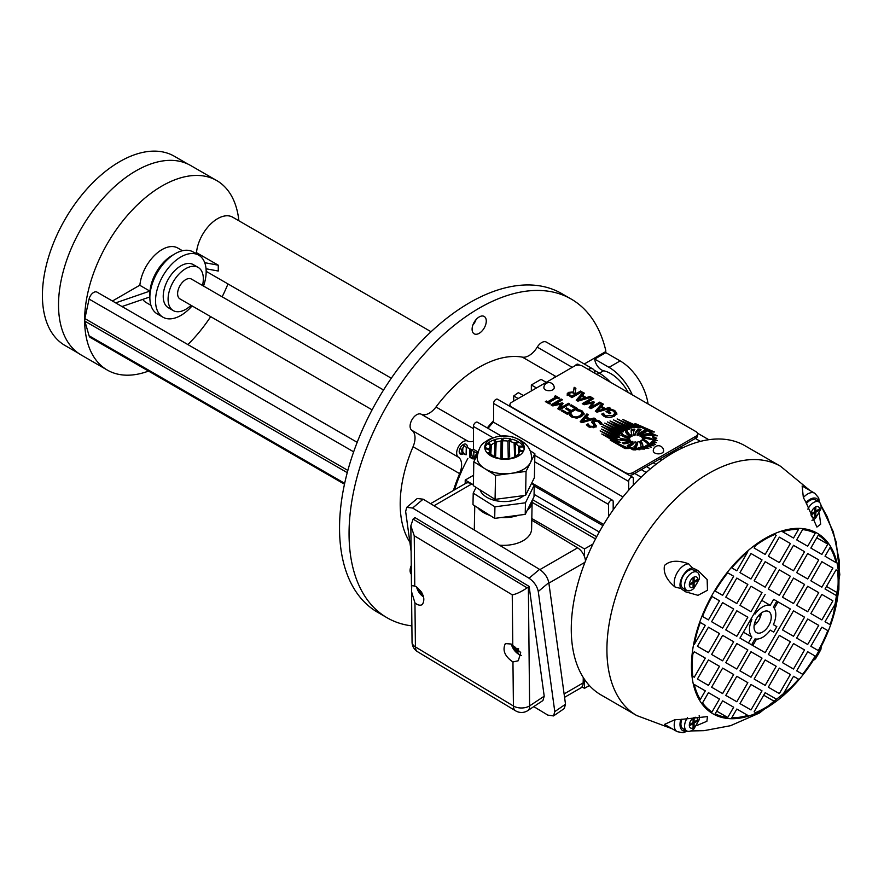 <?xml version="1.0" encoding="UTF-8"?>
<svg xmlns="http://www.w3.org/2000/svg" width="884" height="884" viewBox="0 0 884 884"><rect width="100%" height="100%" fill="white"/><g stroke="black" fill="none" stroke-linecap="round" stroke-linejoin="round"><path stroke-width="1.33" d="M383.557 389.999L191.441 279.079A11.459 6.619 120 0 0 185.706 279.642A11.459 6.619 120 0 0 178.225 289.742A11.459 6.619 120 0 0 179.982 298.925L372.098 409.844M775.942 605.496L774.528 605.131M776.649 601.44L777.821 601.75M752.383 643.486L753.389 644.569M203.541 286.062A35.802 20.675 120 0 0 198.756 255.189A35.802 20.675 120 0 0 180.855 256.957A35.802 20.675 120 0 0 157.463 288.516A35.802 20.675 120 0 0 162.954 317.201A35.802 20.675 120 0 0 180.855 315.433A35.802 20.675 120 0 0 192.082 305.908M198.756 255.189L193.077 251.918A35.802 20.675 120 0 0 175.176 253.686A35.802 20.675 120 0 0 151.794 285.234A35.802 20.675 120 0 0 157.275 313.93L162.954 317.201M202.502 285.466A24.918 14.387 120 0 0 198.171 267.421L193.309 264.614A24.918 14.387 120 0 0 180.855 265.852A24.918 14.387 120 0 0 164.568 287.808A24.918 14.387 120 0 0 168.391 307.776L173.253 310.582A24.918 14.387 120 0 0 185.706 309.345A24.918 14.387 120 0 0 191.043 305.312M198.171 267.421A24.918 14.387 120 0 0 185.706 268.659A24.918 14.387 120 0 0 169.43 290.615A24.918 14.387 120 0 0 173.253 310.582M466.144 454.807L464.498 454.199L462.686 451.536L462.873 447.834L464.443 445.702L462.884 444.796M460.487 447.426L462.332 452.928L464.365 454.111M477.062 454.21C476.918 452.033 476.365 453.37 475.382 458.221L473.592 458.31L478.167 451.404M474.421 458.266L474.896 459.569M663.597 450.873A5.171 2.984 180 0 1 658.436 453.857A5.171 2.984 180 0 1 653.265 450.873A5.171 5.171 0 0 1 655.851 446.398A5.171 5.171 0 0 1 663.597 450.873M554.224 387.733A5.171 2.984 180 0 1 549.063 390.706A5.171 2.984 180 0 1 543.892 387.733A5.171 5.171 0 0 1 546.478 383.258A5.171 5.171 0 0 1 554.224 387.733M633.11 472.509L695.896 436.254L695.896 438.121L669.365 453.448L633.11 474.377L633.11 472.509A5.724 3.304 180 0 1 625.01 472.509L625.01 472.829M629.353 475.338A5.724 3.304 0 0 0 633.11 474.377M628.458 446.155A14.774 8.531 -0 0 0 632.867 442.884L632.867 442.751M634.734 447.238A12.674 7.315 -0 0 0 636.16 443.867L636.16 442.696A12.674 7.315 -0 0 0 636.126 442.155L635.85 442A6.619 3.823 180 0 1 634.988 441.956L634.668 442.077A14.564 8.409 180 0 1 629.563 446.376L629.264 446.387A15.746 9.094 180 0 1 627.286 445.746L627.286 445.459A14.774 8.531 -0 0 0 632.867 441.713L632.745 441.503A6.619 3.823 180 0 1 632.502 441.414L632.148 441.436A14.962 8.641 180 0 1 623.916 443.856L623.651 443.801A15.746 9.094 180 0 1 622.336 442.674L622.557 442.42A14.575 8.409 0 0 0 630.447 440.497L630.502 440.287A6.619 3.823 180 0 1 630.314 440.11L629.972 440.033A16.243 9.381 180 0 1 620.911 440.354L620.69 440.232A15.746 9.094 180 0 1 620.292 438.442L620.712 438.287A11.05 6.376 0 0 0 629.253 438.807L629.452 438.63A6.619 3.823 180 0 1 629.408 438.177A6.619 3.823 180 0 1 629.408 438.166L629.165 438A12.685 7.326 180 0 1 621.22 435.326L621.176 435.171A15.746 9.094 180 0 1 621.872 434.21L622.347 434.177A12.829 7.404 0 0 0 629.607 436.795L629.927 436.696A6.619 3.823 180 0 1 630.049 436.552L629.983 436.353A13.614 7.857 180 0 1 625.574 431.48L625.673 431.337A15.746 9.094 180 0 1 627.043 430.718L627.496 430.839A11.359 6.564 0 0 0 631.176 435.359L631.563 435.359A6.619 3.823 180 0 1 631.927 435.182L632.027 435.005A28.476 16.442 180 0 1 631.165 430.994A28.476 16.442 180 0 1 631.264 429.624L631.463 429.48A15.746 9.094 180 0 1 634.557 429.127L634.856 429.359A16.078 9.282 0 0 0 633.574 432.983A16.078 9.282 0 0 0 633.762 434.387L634.126 434.519A6.619 3.823 180 0 1 634.745 434.431L634.977 434.287A18.431 10.641 180 0 1 638.104 429.259L638.381 429.193A15.746 9.094 180 0 1 640.988 429.547L641.121 429.812A24.409 14.1 0 0 0 637.143 434.221L637.353 434.431A6.619 3.823 180 0 1 637.574 434.464L637.883 434.387A22.233 12.84 180 0 1 644.314 430.563L644.624 430.563A15.746 9.094 180 0 1 646.569 431.425L646.536 431.679A35.073 20.244 0 0 0 640.104 434.939L640.149 435.182A6.619 3.823 180 0 1 640.204 435.215L640.546 435.226A14.52 8.387 180 0 1 649.674 433.79L649.906 433.878A15.746 9.094 180 0 1 650.889 435.16L650.58 435.381A14.929 8.619 0 0 0 642.06 436.221L641.928 436.442A6.619 3.823 180 0 1 642.149 436.718L642.392 436.818A17.724 10.232 180 0 1 651.619 438.729L651.74 438.873A15.746 9.094 180 0 1 651.619 439.503L651.188 439.624A18.21 10.509 0 0 0 642.955 438.199L642.646 438.353A6.619 3.823 180 0 1 642.58 438.784L642.69 438.939A20.829 12.022 180 0 1 648.889 443.293L648.856 443.459A15.746 9.094 180 0 1 648.193 443.967L647.707 443.923A17.094 9.868 0 0 0 642.204 440.022L641.784 440.077A6.619 3.823 180 0 1 640.767 440.862L640.712 441.05A17.603 10.166 180 0 1 642.867 445.923A17.603 10.166 180 0 1 642.856 446.276L642.701 446.42A15.746 9.094 180 0 1 641.375 446.74L640.988 446.586A23.769 13.724 0 0 0 639.287 441.724L638.889 441.635A6.619 3.823 180 0 1 637.972 441.834L637.773 441.989A42.587 24.586 180 0 1 636.314 447.149L636.038 447.271A15.746 9.094 180 0 1 634.016 447.193L633.817 446.939A12.674 7.315 -0 0 0 636.16 442.696M640.712 442.066L640.712 442.221A17.603 10.166 180 0 1 642.823 446.354M642.58 438.829L642.69 440.11A20.829 12.022 180 0 1 648.337 443.856M641.928 437.458L641.928 437.613A6.619 3.823 180 0 1 642.149 437.889L642.392 437.989A17.724 10.232 180 0 1 649.011 438.994M640.104 435.16L640.149 436.353A6.619 3.823 180 0 1 640.204 436.387L640.546 436.387A14.52 8.387 180 0 1 649.674 434.961L649.906 435.05A15.746 9.094 180 0 1 650.182 435.359M637.143 434.32L637.353 435.602A6.619 3.823 180 0 1 637.574 435.635L637.883 435.558A22.233 12.84 180 0 1 644.314 431.735L644.624 431.735A15.746 9.094 180 0 1 645.519 432.099M633.574 432.983L633.574 434.154A16.078 9.282 0 0 0 633.762 435.558L634.126 435.69A6.619 3.823 180 0 1 634.745 435.602L634.977 435.458A18.431 10.641 180 0 1 638.104 430.431L638.381 430.364A15.746 9.094 180 0 1 640.16 430.574M631.187 431.58A28.476 16.442 180 0 1 631.264 430.795L631.463 430.652A15.746 9.094 180 0 1 634.248 430.32M625.872 432.409A15.746 9.094 180 0 1 627.043 431.889L627.496 432.011A11.359 6.564 0 0 0 631.176 436.53L631.563 436.53A6.619 3.823 180 0 1 631.927 436.353L632.027 435.094M621.662 435.635A15.746 9.094 180 0 1 621.872 435.381L622.347 435.348A12.829 7.404 0 0 0 629.607 437.967L629.927 437.867A6.619 3.823 180 0 1 630.049 437.713L630.049 437.58M620.446 439.458L620.712 439.458A11.05 6.376 0 0 0 629.253 439.967L629.452 438.663M623.308 443.536A14.575 8.409 0 0 0 630.447 441.668L630.502 440.464M652.9 442.365L653.453 442.398M652.79 442.354L651.839 441.812L653.11 441.072L656.425 442.586L652.79 442.354M653.11 442.243L653.11 441.072M653.132 438.751L657.155 440.508L652.845 440.243L653.132 438.751L653.132 439.912L654.038 440.32M652.867 437.624L653.862 438.088M652.436 436.254L656.768 438.276L652.989 438.033L652.436 436.254M636.723 449.426L634.579 448.188L637.254 448.254L639.917 449.79L636.723 449.426L637.254 448.254M646.657 446.519L647.917 446.785M651.475 447.171L645.64 445.934L646.944 445.182L651.475 447.171M646.944 446.354L646.944 445.182M655.453 444.442L649.884 443.249L651.895 442.486L655.453 444.442M651.11 443.956L651.895 442.486M651.895 443.657L652.867 444.188M648.978 445.171L650.657 445.448M649.453 443.735L653.906 445.768L649.21 445.304L647.972 444.586L649.453 443.735L649.453 444.895M638.336 447.636L641.861 447.569L644.502 449.083L640.657 448.973L638.336 447.636M640.292 448.763L641.861 448.74L641.861 447.569M644.281 447.934L646.381 448.265M645.53 446.63L648.779 448.42L644.679 448.166L642.558 446.939L645.53 446.63L645.53 447.801M627.419 446.63L632.215 447.845L635.839 449.934L633.01 449.857L627.419 446.63M631.021 448.718L632.215 449.017L632.215 447.845M632.215 449.017L633.706 449.879M651.121 434.254L654.282 435.635M651.939 435.492L650.038 432.608L657.387 435.834L651.939 435.492M617.143 418.917L635.662 427.381L631.729 427.127L617.143 418.917M628.148 425.116L632.701 427.193M611.043 437.171L616.026 439.525M619.341 439.912L614.866 439.381L600.148 430.884L619.341 439.912M604.755 423.093L623.529 431.823L619.673 431.712L604.755 423.093M615.165 429.105L620.833 431.746M612.059 432.453L617.85 435.149M620.292 435.116L616.756 435.16L601.65 426.442L620.292 435.116M622.745 419.414L640.9 427.701L637.198 427.757L622.745 419.414M632.436 425.005L638.425 427.745M623.043 425.259L629.596 428.132M631.751 427.911L628.369 428.265L613.618 419.955L631.751 427.911M601.463 429.072L619.684 437.16L615.618 437.237L601.463 429.072M610.225 434.132L617.165 437.215M619.441 426.243L626.137 429.182M610.015 420.939L629.242 429.37L624.469 429.072L610.015 420.939M601.772 433.989L620.678 442.508L616.325 442.387L601.772 433.989M611.021 439.326L617.905 442.431M619.463 445.381L626.469 448.542M610.17 440.022L628.955 448.486L624.999 448.564L610.17 440.022M607.374 421.922L626.8 430.442L622.259 430.508L607.374 421.922M615.828 426.795L624.226 430.486M611.164 429.58L619.806 433.37M622.38 433.337L617.783 433.403L602.722 424.707L622.38 433.337M649.464 432.055L635.01 423.458L654.436 431.978L649.464 432.055M642.513 427.922L651.862 432.022M583.274 404.253L592.722 399.181M589.661 407.944L592.214 402.905L584.136 404.75L582.258 403.668L592.39 397.822L593.739 398.596L585.009 403.634L593.584 401.734L594.413 402.209L591.098 407.148L599.816 402.109L601.076 402.828L590.943 408.684L589.109 407.623L592.214 402.905M591.098 407.148L591.098 408.309L600.059 403.413M592.214 403.203L593.838 403.049M592.39 398.993L592.39 397.822M585.009 404.552L585.009 403.634M593.584 402.905L593.584 401.734M599.816 403.281L599.816 402.109M593.153 419.447L594.037 419.193L594.026 418.022L595.385 418.806L581.849 422.674L580.191 421.723L586.899 413.9L588.324 414.729L586.412 416.894L590.28 419.115L594.026 418.022M586.412 416.894L586.412 418.055L590.247 420.276M580.865 422.11L586.899 415.071L587.639 415.502M582.434 421.425L588.755 419.568L585.628 417.767L582.434 421.425L582.434 422.508M588.755 420.707L588.755 419.568M590.28 420.265L590.28 419.115M586.899 415.071L586.899 413.9M577.484 417.999L580.059 416.961L582.18 414.253M576.092 418.099L576.092 417.038L580.059 415.789L582.191 413.281L582.191 414.452M569.926 415.557L571.108 414.994L573.009 417.624M571.108 414.994L571.108 413.834L572.81 416.342L576.092 417.038M571.009 414.939L571.108 413.834M580.07 411.193L580.07 410.088L582.169 410.961L584.092 413.613L581.462 416.596L576.335 418.099L571.65 417.005L570.136 415.823L569.384 414.707L571.009 413.767M580.07 411.259L582.169 412.132L584.092 414.784M578.147 410.728L578.147 409.646L580.07 410.088M582.18 414.651L580.987 411.624L576.534 410.574L578.147 409.646M597.882 421.403L601.949 424.464M591.805 422.674L594.711 421.16M593.197 427.768L593.783 425.944M587.031 425.569L588.114 425.06L590.147 427.491M594.391 422.486L594.092 424.099L596.236 426.906M588.015 423.834L589.838 426.154L593.529 426.442L593.783 424.773L591.65 422.066L592.777 420.629L595.849 419.922L599.407 420.917L601.949 423.292L600.258 424.265L598.346 421.646L594.391 421.314L594.092 422.939L596.236 425.734L595.065 427.171L588.766 426.884L586.412 424.762L588.015 423.834L588.015 425.005M588.114 425.06L588.114 423.889M593.529 427.613L593.783 424.773M593.694 423.348L594.092 424.099M595.462 425.425L595.462 424.254M569.771 404.01L559.638 409.856L557.804 408.795L560.909 404.087L552.832 405.922L550.953 404.85L561.086 398.993L562.434 399.778L553.704 404.817L562.279 402.916L563.108 403.391L559.782 408.32L568.511 403.292L569.771 404.01M559.782 408.32L559.782 409.491L568.511 404.452L568.511 403.292M560.909 404.386L562.279 404.076L562.279 402.916M553.704 405.723L553.704 404.817M551.97 405.424L561.086 400.165L561.086 398.993M558.356 409.115L560.909 404.087M571.053 406.143L576.567 409.104M566.434 409.193L571.274 411.778L575.031 409.601L575.031 408.441L570.047 405.557L571.241 404.861L577.584 408.518L567.451 414.364L561.119 410.706L562.312 410.021L567.307 412.905L570.081 411.303L565.428 408.607L566.622 407.922L571.274 410.607L575.031 408.441M562.125 411.292L567.307 414.066L570.081 412.463L570.081 411.303M571.274 411.778L571.274 410.607M571.241 406.032L571.241 404.861M562.312 411.193L562.312 410.021M567.307 414.066L567.307 412.905M566.622 409.093L566.622 407.922M610.424 417.624L612.778 416.662L614.921 414.364L614.944 412.961L614.921 413.9M612.778 415.502L614.921 413.193L613.562 411.159L611.153 410.143L608.535 411.657L610.877 413.016L609.695 413.701L606.015 411.579L610.446 409.016L614.678 410.463L616.855 413.237L614.225 416.287L609.054 417.734L604.17 416.519L601.717 414.11L603.341 413.171L605.485 415.933L612.778 415.502L612.778 416.662M602.28 414.95L603.463 414.397L605.662 417.204M603.882 415.635L603.882 414.463M603.463 414.397L603.463 413.237M603.341 414.331L603.341 413.171M612.513 410.717L614.678 411.635L616.855 414.408M607.032 412.154L610.899 410.298M610.446 410.187L610.446 409.016M609.872 413.601L608.535 412.828L608.535 411.657M555.506 395.778L555.506 396.949L558.412 398.629L557.108 397.899L549.041 402.552L550.334 403.292L549.296 403.889L545.373 401.623L546.411 401.027L547.704 401.767L555.76 397.115L554.467 396.375L555.506 395.778L559.428 398.043L558.39 398.64M546.389 402.209L547.704 402.938L555.76 398.286L555.76 397.115M549.041 402.552L549.318 403.877M546.411 402.198L546.411 401.027M547.704 402.938L547.704 401.767M582.457 395.347L586.313 397.579L590.07 396.474L591.429 397.27L577.893 401.137L576.235 400.187L582.943 392.363L584.368 393.181L582.457 395.347L582.457 396.518L586.291 398.739L586.313 397.579M576.898 400.574L582.943 393.535L582.943 392.363M582.943 393.535L583.683 393.966M581.672 396.231L578.467 399.888L584.799 398.032L581.672 396.231M578.467 400.971L578.467 399.888M589.197 397.899L590.07 397.656L590.07 396.474M584.799 399.159L584.799 398.032M608.291 408.927L609.164 408.673M605.407 409.745L605.407 408.607L609.153 407.502L610.513 408.286L596.976 412.165L595.319 411.204L602.037 403.391L603.452 404.209L601.54 406.375L601.54 407.546L605.374 409.756M595.993 411.59L602.037 404.552L602.766 404.983M597.562 410.905L603.882 409.049L600.755 407.248L597.562 410.905L597.562 411.999M603.882 410.187L603.882 409.049M609.153 408.673L609.153 407.502M602.037 404.552L602.037 403.391M601.54 406.375L605.407 408.607M573.373 392.872L574.147 387.291L575.893 388.297L575.064 393.645L576.611 394.529L580.633 392.209L580.633 391.037L581.981 391.811L571.86 397.656L567.119 393.899M576.611 394.529L576.611 393.358L580.633 391.037M575.064 392.474L576.611 393.358M569.782 393.159L569.075 394.308L571.672 396.209L575.484 394.01L571.948 392.573L569.782 393.159M569.782 394.33L569.075 395.479L569.031 394.076L569.075 395.479L570.335 396.607L571.672 397.38L571.672 396.209M574.147 388.452L575.683 389.347M573.34 392.861L574.147 387.291M567.208 395.524L568.268 393.579L570.368 392.872M567.208 394.352L568.268 392.419L573.34 391.91M571.672 397.38L575.484 395.181L575.484 394.01M511.593 407.347L511.593 407.027A5.724 3.304 180 0 1 509.913 404.684A5.724 3.304 180 0 1 511.593 402.342L574.379 366.098A5.724 3.304 180 0 1 582.479 366.098L695.896 431.58A5.724 3.304 180 0 1 697.575 433.911A5.724 3.304 180 0 1 695.896 436.254M511.593 407.027L625.01 472.509M695.896 438.121A5.724 3.304 0 0 0 697.575 435.79L697.575 433.911M661.608 460.188L659.641 459.061M670.713 454.221L669.365 453.448M546.224 382.352L541.063 379.369L531.339 384.982L536.5 387.966M531.339 390.949L531.339 384.982M655.95 464.376L653.199 462.785M815.821 512.234L814.816 511.648L814.816 507.549L815.821 506.963L815.821 511.062L819.369 509.018L819.369 510.178L815.821 512.234L815.821 516.322L814.816 515.737M813.799 512.234L814.816 512.819L811.269 514.864L811.269 513.692L814.816 511.648M819.369 510.178L818.352 509.604M814.816 510.477L815.821 511.062M815.821 516.322L814.816 516.908L814.816 512.819M811.07 514.389A6.011 3.47 -60 0 1 815.324 507.029A6.011 3.47 -60 0 1 819.567 509.482A6.011 3.47 -60 0 1 815.324 516.853A6.011 3.47 -60 0 1 811.07 514.389M807.843 509.173A10.453 6.033 -60 0 1 818.927 501.946A10.453 6.033 -60 0 1 821.092 506.731A10.453 6.033 -60 0 1 820.849 509.062L815.589 518.157A10.453 6.033 -60 0 1 811.954 520.3M806.319 503.681A10.453 6.033 -60 0 1 815.28 499.847L818.927 501.946M815.821 656.149L815.136 657.287M819.369 649.95L818.728 651.121M819.556 649.618A6.011 3.47 -60 0 1 815.324 657.409A6.011 3.47 -60 0 1 814.938 657.619M821.081 646.756A10.453 6.033 -60 0 1 820.849 649.63L815.589 658.724A10.453 6.033 -60 0 1 813.7 660.105A10.453 6.033 -60 0 1 813.225 660.359M693.078 722.493L693.078 718.394L694.095 717.819L694.095 721.908L697.642 719.863L697.642 721.035L694.095 723.079L694.095 727.167L693.078 727.753L693.078 723.664L689.531 725.709L689.531 724.537L693.078 722.493L694.095 723.079M693.078 723.664L692.073 723.079M694.095 727.167L693.078 726.582M697.642 721.035L696.625 720.449M693.078 721.322L694.095 721.908M697.841 720.327A6.011 3.47 -60 0 1 693.586 727.698A6.011 3.47 -60 0 1 689.332 725.245A6.011 3.47 -60 0 1 693.586 717.874A6.011 3.47 -60 0 1 697.841 720.327M699.156 715.686A10.453 6.033 -60 0 1 699.354 717.576A10.453 6.033 -60 0 1 699.111 719.908L693.863 729.002A10.453 6.033 -60 0 1 686.735 730.902A10.453 6.033 -60 0 1 684.57 726.118A10.453 6.033 -60 0 1 687.454 717.697M686.735 730.902L683.089 728.803A10.453 6.033 -60 0 1 680.923 724.007A10.453 6.033 -60 0 1 681.94 719.112M464.443 445.702L466.299 447.359L466.111 454.354M475.028 459.581L470.708 457.227L470.067 453.603L471.912 450L473.802 451.691L473.857 458.918M471.912 450L469.736 448.752L469.824 457.26L472.001 458.52M470.498 449.194L472.796 458.851M459.459 453.05L463.525 453.348M694.095 581.341L697.642 579.296L697.642 580.468L694.095 582.512L694.095 586.6L693.078 587.186L693.078 583.097L689.531 585.142L689.531 583.97L693.078 581.926L693.078 577.838L694.095 577.252L694.095 581.341L693.078 580.755M693.078 583.097L692.073 582.512M694.095 586.6L693.078 586.015M694.095 582.512L693.078 581.926M697.642 580.468L696.625 579.882M693.586 587.131A6.011 3.47 -60 0 1 689.332 584.678A6.011 3.47 -60 0 1 693.586 577.307A6.011 3.47 -60 0 1 697.841 579.76A6.011 3.47 -60 0 1 693.586 587.131M691.962 572.744A10.453 6.033 -60 0 1 697.189 572.224A10.453 6.033 -60 0 1 699.111 579.34L693.863 588.446A10.453 6.033 -60 0 1 691.962 589.816A10.453 6.033 -60 0 1 686.735 590.335A10.453 6.033 -60 0 1 685.133 581.959A10.453 6.033 -60 0 1 691.962 572.744M686.735 590.335L683.089 588.236A10.453 6.033 -60 0 1 681.487 579.86A10.453 6.033 -60 0 1 688.316 570.644A10.453 6.033 -60 0 1 693.553 570.125L697.189 572.224M588.291 369.446A9.304 5.37 -60 0 1 592.932 368.993A9.304 5.37 -60 0 1 594.866 373.247M487.261 427.922A111.704 64.499 -60 0 1 493.581 420.629M509.018 405.867A111.704 64.499 -60 0 1 509.913 405.137M523.516 395.468A111.704 64.499 -60 0 1 528.024 392.861M453.437 490.454A111.704 64.499 -60 0 1 459.636 473.636A17.183 9.923 120 0 0 458.409 457.183A9.304 5.37 -60 0 1 458.597 446.553A9.304 5.37 -60 0 1 467.713 441.072A17.183 9.923 120 0 0 473.426 441.171M463.625 453.68A5.724 3.304 -60 0 1 460.387 454.199A5.724 3.304 -60 0 1 459.205 451.58A5.724 3.304 -60 0 1 461.702 445.812A5.724 3.304 -60 0 1 466.122 444.276A5.724 3.304 -60 0 1 467.26 447.669M454.542 489.813A110.279 63.67 -60 0 1 467.868 458.442M472.421 450.453A110.279 63.67 -60 0 1 473.426 448.818M488.012 428.353A110.279 63.67 -60 0 1 493.581 421.911M509.913 404.684L509.913 406.375A110.279 63.67 -60 0 1 509.913 406.331M531.538 483.404L534.245 485.117L534.024 496.675L525.218 514.366L494.697 518.378L472.984 504.698L473.216 493.139L476.067 487.404M514.665 457.724L514.101 442.928L518.234 441.691A19.768 11.658 -178.9 0 0 512.09 439.226L509.394 441.359L509.67 456.531M518.798 455.835L518.367 446.144L523.03 446.1A19.768 11.658 -178.9 0 0 519.251 442.332L515.239 443.536L515.692 456.266M524.179 449.127A19.768 11.658 -178.9 0 0 523.494 446.939L518.952 446.984L519.195 452.752M519.903 455.116L518.344 454.022A15.382 9.072 -178.9 0 0 519.803 451.006L523.063 451.879M514.377 457.824L514.068 457.127A15.382 9.072 -178.9 0 0 517.615 454.807L518.963 455.735M507.792 459.127L507.891 458.796A15.382 9.072 -178.9 0 0 512.831 457.636L513.096 458.21M500.698 458.973L501.051 458.708A15.382 9.072 -178.9 0 0 506.399 458.929L506.3 459.227M493.725 457.216L494.885 456.862A15.382 9.072 -178.9 0 0 499.582 458.442L499.195 458.752M487.913 453.68L490.62 453.647A15.382 9.072 -178.9 0 0 493.747 456.254L492.432 456.652M484.885 448.553L489.106 449.691A15.382 9.072 -178.9 0 0 490.034 452.818L487.095 452.851M484.996 448.586L485.018 447.669A19.768 11.658 -178.9 0 1 487.592 443.646L490.642 445.768L490.034 455.326M490.642 445.768A15.382 9.072 -178.9 0 0 489.183 448.796L485.018 447.669M488.377 444.199L488.399 442.928A19.768 11.658 -178.9 0 1 493.703 439.989L494.918 442.674L494.974 439.558A19.768 11.658 -178.9 0 1 501.957 438.298L501.084 441.006L500.952 458.818M488.399 442.928L491.371 444.995L490.819 453.89M494.609 451.006A20.045 11.835 -178.9 0 1 494.664 450.984L494.907 443.028M494.664 450.984L494.554 456.962M494.974 439.558L496.156 442.166L495.637 456.232M501.957 438.298L501.416 457.359A18.84 11.116 -178.9 0 1 502.455 457.304M502.587 440.862A15.382 9.072 -178.9 0 1 507.935 441.094L510.709 438.906A19.768 11.658 -178.9 0 0 503.427 438.243L502.587 440.862L502.443 458.697A16.476 9.724 -178.9 0 1 507.836 458.973M509.394 441.359A15.382 9.072 -178.9 0 1 514.101 442.928M515.239 443.536A15.382 9.072 -178.9 0 1 518.367 446.144M518.952 446.984A15.382 9.072 -178.9 0 1 519.869 449.879A15.382 9.072 -178.9 0 1 519.88 450.111L523.516 451.083M494.366 457.459L494.918 442.674A15.382 9.072 -178.9 0 0 491.371 444.995M500.178 458.906A16.476 9.724 -178.9 0 1 500.897 458.818M496.156 442.166A15.382 9.072 -178.9 0 1 501.084 441.006M523.792 495.592A24.299 14.332 -178.9 0 1 486.211 496.918A24.299 14.332 -178.9 0 1 480.001 489.88M508.731 458.674L509.692 457.923M500.963 458.763L501.416 457.359M508.278 459.039L507.935 441.094M534.245 485.117L525.45 502.797L494.929 506.819L473.216 493.139M525.218 514.366L525.45 502.797M494.697 518.378L494.929 506.819M523.03 446.1L523.019 446.939M518.234 441.691L518.212 442.641M510.709 438.906L510.676 440.342M501.858 445.956A20.045 11.835 -178.9 0 1 502.543 445.923M490.255 455.47A19.768 11.658 -178.9 0 1 484.775 447.205A19.768 11.658 -178.9 0 1 504.764 435.934A19.768 11.658 -178.9 0 1 524.3 447.967A19.768 11.658 -178.9 0 1 511.792 458.531A19.768 11.658 -178.9 0 1 490.255 455.47M530.157 450.752L534.864 453.713L526.057 471.404L495.537 475.415L484.675 468.575A27.216 16.056 1.1 0 0 510.797 473.404A27.216 16.056 1.1 0 0 530.455 462.553A27.216 16.056 1.1 0 0 531.549 458.255C531.483 447.801 524.742 440.563 511.317 436.541L498.012 436.32L488.686 439.481C483.935 443.591 479.89 442.254 477.139 457.205A27.216 16.056 1.1 0 0 484.675 468.575L473.824 461.746L477.36 454.63M534.864 453.713L534.4 477.669L525.593 495.36L495.073 499.372L473.36 485.692L473.824 461.746M525.593 495.36L526.057 471.404M495.073 499.372L495.537 475.415M501.449 457.26A20.045 11.835 -178.9 0 1 502.455 457.216M501.714 453.492A20.045 11.835 -178.9 0 1 502.488 453.448M501.781 449.724A20.045 11.835 -178.9 0 1 502.51 449.691M527.118 510.554A28.642 16.895 1.1 0 0 532.146 501.25A28.642 16.895 1.1 0 0 532.135 500.488M501.272 517.516A28.642 16.895 1.1 0 0 518.654 515.228M477.658 507.648A28.642 16.895 1.1 0 0 490.023 515.427M515.184 649.641A15.161 5.768 119.5 0 1 514.676 649.585L515.803 650.536A17.139 7.613 133.7 0 0 516.223 651.994L518.035 649.851A4.1 1.945 52.6 0 0 518.068 649.873M516.93 650.956L516.488 651.398A5.083 2.398 52.6 0 0 517.438 652.072M513.913 646.922L512.808 647.11A17.139 9.901 -22.4 0 0 514.267 648.337L515.173 649.309L516.554 648.292M514.742 646.823L514.101 647.121A17.139 12.652 -170.1 0 1 512.532 645.055A5.801 2.751 -127.4 0 0 512.808 647.11M517.516 650.812L518.135 650.668L517.516 650.812A15.161 7.768 63.6 0 0 518.245 651.729A15.161 15.15 67.9 0 1 517.317 650.922L517.56 650.878M514.101 647.121L514.61 647.044A15.161 14.94 -24.2 0 1 514.4 646.536M521.461 655.497A9.636 4.553 52.6 0 1 518.985 654.469A9.636 4.553 52.6 0 1 518.698 654.293A17.183 17.183 0 0 1 511.582 644.977A9.636 4.553 52.6 0 1 511.361 644.149M517.969 649.453L517.217 648.624M518.698 650.193L518.135 650.668A17.139 14.067 -0.6 0 0 519.969 651.585M516.974 651.243L516.974 651.243A17.139 11.205 -73.8 0 0 518.212 653.188A5.801 2.751 -127.4 0 1 516.223 651.994M518.61 648.745L518.035 649.851M420.419 592.501A15.161 5.768 119.5 0 1 419.911 592.446L421.038 593.396A17.139 7.613 133.7 0 0 421.458 594.855L422.165 593.827M419.16 589.783L418.055 589.971A17.139 9.901 -22.4 0 0 419.502 591.197L420.143 592.103L421.149 591.628M419.336 589.982L419.336 589.982A17.139 12.652 -170.1 0 1 417.767 587.915A5.801 2.751 -127.4 0 0 418.055 589.971M423.613 596.943A17.183 17.183 0 0 1 416.817 587.838A9.636 4.553 52.6 0 1 416.596 587.009M422.221 594.114L422.221 594.114A17.139 11.205 -73.8 0 0 423.259 595.805M553.539 715.929L564.268 708.537L565.517 704.228L548.809 582.633C547.627 577.263 544.544 572.843 539.56 569.373L423.127 499.184L417.237 498.51L406.706 507.361L412.607 508.035L529.03 578.224C534.013 581.694 537.096 586.114 538.279 591.484L554.787 711.609L553.539 715.929L547.837 715.112L533.77 706.625M511.151 644.027L520.698 652.613L518.311 660.735L512.952 661.983C504.753 656.326 502.222 650.204 505.361 643.596L511.151 644.027M414.773 586.114L416.386 586.888C423.524 593.142 425.524 599.009 422.364 604.501C420.386 605.805 417.911 605.275 414.95 602.899L411.524 591.617L411.767 585.562L414.773 586.114L414.242 535.737L410.839 525.847L413.093 519.107L414.939 517.582L529.14 586.435L527.129 587.86C520.941 591.949 515.98 594.269 512.245 594.821L512.775 645.198M512.952 661.983L513.416 705.996A11.459 6.984 -0.6 0 0 529.615 705.896A11.459 6.077 56.4 0 1 527.858 710.559L542.931 700.537L544.212 696.194L529.14 586.435M411.535 591.805L412.054 642.049A11.459 6.984 -0.6 0 0 415.414 646.911L414.95 602.899M414.242 535.737L512.245 594.821M412.054 642.049A11.459 11.459 0 0 0 417.602 651.74A11.459 6.464 -58.9 0 1 415.414 646.911L513.416 705.996A11.459 6.464 121.1 0 0 515.604 710.824A11.459 11.459 0 0 0 527.858 710.559M411.104 551.196L405.657 511.527L406.706 507.361M473.371 485.018L471.691 484.001A11.459 6.619 -120 0 0 465.78 483.327L430.563 503.659M585.484 560.986A11.459 6.619 -120 0 0 577.595 547.848L531.781 520.223M532.146 501.25L531.604 528.997A28.642 16.895 -178.9 0 1 499.394 545.163M474.553 530.179A28.642 16.895 -178.9 0 1 474.332 527.881L474.763 505.814M583.274 677.509L583.164 682.912L564.102 693.918M564.567 697.321L580.799 687.951A11.459 6.619 -120 0 0 583.164 682.912M78.455 353.257L65.051 345.511A109.273 63.084 -60 0 1 44.2 275.41A109.273 63.084 -60 0 1 97.958 177.806A109.273 63.084 -60 0 1 174.325 156.247L187.728 163.982M238.879 220.779A109.417 63.173 120 0 0 216.724 180.557L190.59 165.474A109.417 63.173 120 0 0 81.184 228.647A109.417 63.173 120 0 0 81.184 354.992L107.307 370.076A109.417 63.173 120 0 0 148.534 371.07M754.14 613.54L755.035 614.06A18.619 10.752 -60 0 1 770.24 605.286L773.666 599.341L776.815 601.164L773.389 607.098A18.619 10.752 -60 0 1 773.389 624.656L776.815 626.634L773.666 632.093L770.24 630.115A18.619 10.752 -60 0 1 755.035 638.889L751.61 644.823M751.886 619.518L750.991 618.999L751.886 619.518A18.619 10.752 -60 0 0 751.886 637.066L743.389 632.159M748.461 643L751.886 637.066M756.549 618.568A12.177 7.028 120 0 0 756.549 632.624A12.177 7.028 120 0 0 768.726 625.596A12.177 7.028 120 0 0 768.726 611.54A12.177 7.028 120 0 0 756.549 618.568M773.666 599.341L790.373 608.999L778.042 601.871L774.318 608.325M722.637 693.575L711.609 687.211L722.637 668.116L733.665 674.481L722.637 693.575M733.665 674.481L722.637 668.116M708.46 652.646L697.432 646.281L708.46 627.187L719.477 633.552L708.46 652.646M719.477 633.552L708.449 627.187M722.637 628.093L711.609 621.728L722.637 602.623L733.665 608.999L722.637 628.093M733.665 608.999L722.637 602.623M790.373 608.999L765.168 652.657L739.963 638.104L765.168 594.446M719.477 699.034L712.018 711.974A103.207 59.582 -60 0 1 702.526 702.946L708.46 692.669L719.477 699.034L708.449 692.669M705.299 690.857L700.272 699.564A103.207 59.582 -60 0 1 694.271 684.481L705.299 690.857L694.271 684.481M705.299 625.364L694.271 644.469A103.207 59.582 -60 0 1 700.272 622.458L705.299 625.364L700.272 622.458M708.46 619.905L702.526 616.479A103.207 59.582 -60 0 1 712.018 596.49L719.477 600.811L708.46 619.905M719.477 600.811L712.018 596.49M694.271 677.21L692.824 676.37A103.207 59.582 -60 0 1 692.824 654.27L694.271 651.74L705.299 658.105L694.271 677.21M705.299 658.105L694.271 651.74M736.814 636.281L725.786 629.916L736.814 610.811L747.842 617.176L736.814 636.281M747.842 617.176L736.814 610.811M733.665 641.74L722.637 635.375L733.665 641.74L722.637 660.834L711.609 654.469L722.637 635.375M736.814 669.022L725.786 662.657L736.814 643.552L747.842 649.928L736.814 669.022M747.842 649.928L736.814 643.552M708.46 685.398L697.432 679.023L708.46 659.928L719.477 666.293L708.46 685.398M719.477 666.293L708.449 659.928M804.551 551.693L793.523 545.329L804.551 551.693L793.523 570.799L782.495 564.423L793.523 545.329M762.019 559.881L750.991 553.517L762.019 559.881L750.991 578.976L739.963 572.611L750.991 553.517M747.842 584.434L736.814 578.07L747.842 584.434L736.814 603.54L725.786 597.164L736.814 578.07M770.24 605.286L761.743 600.38M815.17 533.295L807.7 546.235L796.672 539.87L802.606 529.593A103.207 59.582 -60 0 1 815.17 533.295M782.495 531.682A103.207 59.582 -60 0 1 798.55 529.339L793.523 538.047L782.495 531.682M731.775 567.893A103.207 59.582 -60 0 1 747.842 551.693L736.814 570.788L731.775 567.893M733.665 576.246L727.731 572.821L733.665 576.246L722.637 595.352L715.167 591.042A103.207 59.582 -60 0 1 727.731 572.821M776.196 535.317L765.168 554.423L754.14 548.058L755.599 545.527A103.207 59.582 -60 0 1 774.738 534.477L776.196 535.317L774.738 534.477M762.019 592.623L750.991 586.258L762.019 592.623L750.991 611.717L739.963 605.352L750.991 586.258M765.168 587.164L754.14 580.799L765.168 561.694L776.196 568.069L765.168 587.164M776.196 568.069L765.168 561.694M790.373 576.246L779.345 569.882L790.373 576.246L779.345 595.352L768.318 588.987L779.345 569.882M790.373 543.505L779.345 537.14L790.373 543.505L779.345 562.611L768.318 556.246L779.345 537.14M736.814 701.763L725.786 695.399L736.814 676.304L747.842 682.669L736.814 701.763M747.842 682.669L736.814 676.304M779.345 693.586L768.318 687.211L779.345 668.116L790.373 674.481L779.345 693.586M790.373 674.481L779.345 668.116M793.523 669.022L782.495 662.657L793.523 643.552L804.551 649.928L793.523 669.022M804.551 649.928L793.523 643.552M773.666 632.093L770.24 630.115M752.836 645.53L756.56 639.077M727.731 717.499A103.207 59.582 -60 0 1 715.167 713.797L722.637 700.857L733.665 707.222L727.731 717.499L716.703 711.134M733.665 707.222L722.637 700.857M747.842 715.41L736.814 709.045L747.842 715.41A103.207 59.582 -60 0 1 731.775 717.753L736.814 709.045M798.55 679.199L793.523 676.304L798.55 679.199A103.207 59.582 -60 0 1 782.495 695.399L793.523 676.304M815.17 656.061A103.207 59.582 -60 0 1 802.606 674.271L796.672 670.846L807.7 651.74L815.17 656.061L807.7 651.74M776.196 699.034L765.168 692.669L776.196 699.034L774.738 701.564L763.71 695.2M774.738 701.564A103.207 59.582 -60 0 1 755.599 712.614L754.14 711.775L765.168 692.669M779.345 660.834L768.318 654.469L779.345 635.375L790.373 641.74L779.345 660.834M790.373 641.74L779.345 635.375M776.196 666.293L765.168 659.928L776.196 666.293L765.168 685.398L754.14 679.034L765.168 659.928M750.991 677.21L739.963 670.846L750.991 651.74L762.019 658.105L750.991 677.21M762.019 658.105L750.991 651.74M750.991 709.951L739.963 703.587L750.991 684.481L762.019 690.857L750.991 709.951M762.019 690.857L750.991 684.481M818.728 559.881L807.7 553.517L818.728 559.881L807.7 578.976L796.672 572.611L807.7 553.517M832.905 600.811L821.877 594.446L832.905 600.811L821.877 619.905L810.849 613.54L821.877 594.446M818.728 625.364L807.7 618.999L818.728 625.364L807.7 644.469L796.672 638.104L807.7 618.999M810.849 548.058L818.319 535.118A103.207 59.582 -60 0 1 827.811 544.146L821.877 554.423L810.849 548.058M827.811 544.146L816.783 537.781M825.026 556.246L830.065 547.528A103.207 59.582 -60 0 1 836.054 562.611L825.026 556.246M825.026 621.728L836.054 602.623A103.207 59.582 -60 0 1 830.065 624.634L825.026 621.728M827.811 630.612L821.877 627.187L827.811 630.612A103.207 59.582 -60 0 1 818.319 650.602L810.849 646.281L821.877 627.187M837.513 570.721L836.054 569.882L837.513 570.721A103.207 59.582 -60 0 1 837.513 592.832L836.054 595.352L825.026 588.987L836.054 569.882M837.513 592.832L826.485 586.457M804.551 617.176L793.523 610.811L804.551 617.176L793.523 636.281L782.495 629.916L793.523 610.811M807.7 611.728L796.672 605.352L807.7 586.258L818.728 592.623L807.7 611.728M818.728 592.623L807.7 586.258M804.551 584.434L793.523 578.07L804.551 584.434L793.523 603.54L782.495 597.175L793.523 578.07M832.905 568.069L821.877 561.694L832.905 568.069L821.877 587.164L810.849 580.799L821.877 561.694M696.802 572.003A12.321 7.116 120 0 0 695.299 569.141M683.111 590.247A12.321 7.116 120 0 0 686.349 590.114M707.487 590.247L697.973 595.319L685.564 591.805L680.724 588.413C679.31 585.274 679.973 581.12 682.713 575.948C685.829 570.976 689.1 568.324 692.515 567.981L697.885 570.478L707.145 579.506L707.487 590.247M682.448 730.56A12.321 7.116 120 0 0 686.349 730.681M686.824 730.946L682.713 730.725C679.973 728.747 679.299 724.99 680.724 719.466L707.487 716.592L706.891 721.278L696.835 725.51M680.724 588.413L675.166 587.131C666.669 580.103 663.122 572.865 664.514 565.44C669.873 560.5 677.906 559.948 688.625 563.804L692.515 567.981M664.536 724.372L675.166 719.598L680.724 719.466M818.54 501.725A12.321 7.116 120 0 0 816.484 498.399M819.302 513.383L820.672 524.223L816.904 527.074L806.009 502.455C810.098 498.466 813.678 497.162 816.772 498.554L819.004 502.002M806.009 502.455L803.346 497.57L802.142 485.979L814.805 493.283A14.321 8.265 120 0 0 803.346 497.57M817.302 653.641A104.257 60.2 -60 0 1 794.484 684.735A104.257 60.2 -60 0 1 704.205 706.614A104.257 60.2 -60 0 1 713.034 593.451A104.257 60.2 -60 0 1 806.617 529.218A104.257 60.2 -60 0 1 832.816 618.336A104.257 60.2 -60 0 1 817.302 653.641M761.345 613.01A12.177 7.028 -60 0 1 758.914 619.938A12.177 7.028 -60 0 1 754.129 625.507M780.605 466.31L809.91 490.454L780.605 466.31L744.958 445.735L780.605 466.31A143.893 83.074 120 0 0 636.712 549.384A143.893 83.074 120 0 0 636.756 715.554M672.271 728.836L636.712 715.532L601.065 694.957A143.893 83.074 -60 0 1 601.065 528.809A143.893 83.074 -60 0 1 744.958 445.735M589.363 685.52L584.501 688.327L584.501 679.387M584.501 556.677L584.501 548.942L592.954 544.069M581.992 686.879L584.501 688.327M596.689 536.721L532.533 499.67M672.083 453.393L670.768 452.641M641.154 477.161L634.723 473.448M603.65 524.444L531.77 482.951M476.785 451.205L473.426 449.26L473.426 426.431L492.863 437.646M622.966 496.952L493.581 422.254L493.581 403.435L628.668 481.437A3.293 1.901 -60 0 1 630.104 478.122A3.293 1.901 -60 0 1 632.646 477.238A3.293 1.901 -60 0 1 633.331 478.741L633.331 485.073M584.501 548.942L531.814 518.521M473.371 484.786L465.216 480.067L465.216 483.659M595.529 538.942L532.124 502.333M465.216 480.067L473.559 475.249M554.036 377.844L554.036 377.214A119.495 68.996 -60 0 1 555.528 376.982M682.315 447.978L680.581 446.972M679.221 449.492L677.719 448.63M513.726 401.115L513.726 395.977A119.495 68.996 -60 0 1 518.389 392.651L523.383 395.535M650.392 468.863L646.524 466.63M646.226 472.476L641.32 469.636M518.179 398.54L513.726 395.977M579.749 365.214L578.158 364.296A3.293 1.901 120 0 0 575.186 365.711M501.118 435.923L477.404 422.232A3.293 1.901 120 0 0 474.863 423.116A3.293 1.901 120 0 0 473.426 426.431M608.512 516.72L608.512 504.421A3.293 1.901 -60 0 1 609.949 501.106A3.293 1.901 -60 0 1 612.49 500.222A3.293 1.901 -60 0 1 613.176 501.725L613.176 509.869M632.646 477.238L497.548 399.248A3.293 1.901 120 0 0 495.018 400.12A3.293 1.901 120 0 0 493.581 403.435M628.668 490.211L628.668 481.437M648.06 403.955A40.1 23.15 -120 0 0 620.148 360.915L605.827 352.65A9.735 5.624 60 0 1 605.772 351.578L605.772 350.528A184.027 106.246 -60 0 0 571.197 299.057L561.683 293.565A184.027 106.246 -60 0 0 377.656 399.811A184.027 106.246 -60 0 0 377.656 612.314L387.17 617.817A184.027 106.246 -60 0 1 387.17 405.314A184.027 106.246 -60 0 1 571.197 299.057M472.852 325.102A10.022 5.79 120 0 0 476.001 319.665M472.1 329.224A10.022 5.79 -60 0 1 476.476 319.135A10.022 5.79 -60 0 1 484.2 316.45A10.022 5.79 -60 0 1 486.277 321.036A10.022 5.79 -60 0 1 481.902 331.124A10.022 5.79 -60 0 1 474.178 333.809A10.022 5.79 -60 0 1 472.1 329.224M204.723 262.692L218.271 265.178L218.271 271.023L206.049 268.78M218.271 265.178L196.347 252.581L195.287 253.189M115.66 302.869L149.86 291.101L149.86 296.958L122.003 306.538M149.86 291.101L139.738 285.256L112.445 301.013M196.48 252.658A30.078 17.36 -60 0 1 210.591 224.094A30.078 17.36 -60 0 1 232.647 217.177L431.06 331.732M216.724 180.557A109.417 63.173 120 0 0 132.246 210.049A109.417 63.173 120 0 0 84.643 320.406A109.417 63.173 120 0 0 107.307 370.076M187.883 344.572A109.417 63.173 120 0 0 210.69 316.649M222.149 296.814A109.417 63.173 120 0 0 227.973 283.93M344.484 484.2L90.29 337.456A6.729 3.89 -60 0 1 89.085 335.776L84.864 321.146A5.724 3.304 -60 0 1 84.864 318.583L89.085 299.079A6.729 3.89 -60 0 1 97.019 292.118L357.191 442.32M139.871 285.333A31.504 18.188 -60 0 1 154.612 255.332A31.504 18.188 -60 0 1 177.772 248.028L182.435 250.725M150.921 305.3L146.258 302.604A31.504 18.188 -60 0 1 142.766 299.389M173.607 254.647A31.504 18.188 120 0 0 149.86 294.029A31.504 18.188 120 0 0 149.915 295.698M411.347 574.257A9.304 5.37 -60 0 1 411.259 565.528M409.867 542.179A111.704 64.499 -60 0 1 413.049 446.74A17.183 9.923 120 0 0 411.822 430.287A9.304 5.37 -60 0 1 412.021 419.657A9.304 5.37 -60 0 1 421.127 414.176A17.183 9.923 120 0 0 435.989 407.005A111.704 64.499 -60 0 1 522.378 357.136A17.183 9.923 120 0 0 537.251 347.136A9.304 5.37 -60 0 1 546.356 342.097L592.932 368.993M411.889 625.894A184.027 106.246 -60 0 1 387.17 617.817M605.827 352.65L594.689 359.081A9.735 5.624 -120 0 0 603.595 370.761A33.658 19.426 60 0 1 628.248 392.518M632.303 394.861A40.1 23.15 -120 0 0 609.01 367.346L594.689 359.081M594.081 370.12L599.153 373.037A40.1 23.15 60 0 1 610.38 382.208M640.204 436.387L640.204 435.215M640.546 436.387L640.546 435.226M649.674 434.961L649.674 433.79M649.906 435.05L649.906 433.878M641.928 437.613L641.928 436.442M642.149 437.889L642.149 436.718M642.392 437.989L642.392 436.818M651.619 439.492L651.619 438.729M642.69 440.11L642.69 438.939M640.712 442.221L640.712 441.05M632.867 442.884L632.867 441.713M630.447 441.668L630.447 440.497M620.712 439.458L620.712 438.287M629.253 439.967L629.253 438.807M621.872 435.381L621.872 434.21M622.347 435.348L622.347 434.177M629.607 437.967L629.607 436.795M629.927 437.867L629.927 436.696M630.049 437.713L630.049 436.552M627.043 431.889L627.043 430.718M627.496 432.011L627.496 430.839M631.176 436.53L631.176 435.359M631.563 436.53L631.563 435.359M631.927 436.353L631.927 435.182M631.264 430.795L631.264 429.624M631.463 430.652L631.463 429.48M634.557 429.779L634.557 429.127M633.762 435.558L633.762 434.387M634.126 435.69L634.126 434.519M634.745 435.602L634.745 434.431M634.977 435.458L634.977 434.287M638.104 430.431L638.104 429.259M638.381 430.364L638.381 429.193M637.353 435.602L637.353 434.431M637.574 435.635L637.574 434.464M637.883 435.558L637.883 434.387M644.314 431.735L644.314 430.563M644.624 431.735L644.624 430.563M640.149 436.353L640.149 435.182M580.059 416.961L580.059 415.789M572.81 417.513L572.81 416.342M571.407 416.143L571.407 414.972M582.169 412.132L582.169 410.961M589.838 427.326L589.838 426.154M592.777 421.801L592.777 420.629M595.849 420.939L595.849 419.922M599.407 422.088L599.407 420.917M605.485 417.104L605.485 415.933M614.678 411.635L614.678 410.463M612.513 410.629L612.513 409.546M570.335 396.607L570.335 395.435M568.268 393.579L568.268 392.419M501.847 443.834A19.768 11.658 -178.9 0 1 502.565 443.79M513.493 647.121A5.083 2.398 52.6 0 1 513.261 646.116M514.267 648.337L515.383 647.331M515.803 650.536L517.692 649.331M422.674 594.932A5.083 2.398 52.6 0 1 421.723 594.269M421.458 594.855A5.801 2.751 -127.4 0 0 423.326 596.004M418.729 589.982A5.083 2.398 52.6 0 1 418.497 588.976M419.502 591.197L420.309 590.468M421.038 593.396L421.9 592.844M544.212 696.194L529.615 705.896L528.367 587.02M413.093 519.107L527.129 587.86M538.279 591.484L548.809 582.633M539.56 569.373L529.03 578.224M565.517 704.228L554.787 711.609M412.607 508.035L423.127 499.184M434.022 505.747L471.691 484.001M577.595 547.848L539.914 569.605M548.876 583.131L584.965 562.29M688.625 563.804A14.321 8.265 120 0 0 677.177 572.744A14.321 8.265 120 0 0 675.166 587.131M675.166 719.598A14.321 8.265 120 0 0 677.177 731.665L664.514 724.361M534.698 461.802L608.512 504.421M695.343 438.442L700.426 441.381M605.772 351.578L584.269 363.987M413.049 446.74L459.636 473.636M458.409 457.183L411.822 430.287M421.127 414.176L467.713 441.072M473.426 428.618L435.989 407.005M522.378 357.136L556.135 376.628M572.235 367.335L537.251 347.136M599.396 373.192L603.595 370.761M620.148 360.915L609.01 367.346M599.153 373.037L596.833 374.385M84.864 321.146L347.257 472.642M347.854 470.421L84.864 318.583M353.666 451.834L89.085 299.079M344.672 483.338L89.085 335.776M534.069 494.355L599.264 531.991M534.234 485.979L602.921 525.637M755.002 621.905L756.803 622.955M758.66 615.562L760.472 616.601M641.894 437.536L641.894 436.364M642.569 439.978L642.569 438.807M640.679 442.144L640.679 440.972M632.889 442.818L632.889 441.646M630.546 441.547L630.546 440.376M629.452 439.812L629.452 438.641M630.071 437.646L630.071 436.475M632.038 436.221L632.038 435.05M637.132 435.447L637.132 434.276M640.038 436.221L640.038 435.05M594.214 426.762L594.214 425.591M468.642 448.122L466.277 447.348M476.144 452.453L473.78 451.68M474.807 459.768L473.813 458.884M516.963 650.911L518.212 649.74M517.571 650.602L518.356 649.873M410.839 525.847L411.48 586.888M417.602 651.74L515.604 710.824M687.31 731.167L683.056 732.726L677.177 731.665M819.446 502.311L818.661 497.847L814.805 493.283M821.004 505.449L833.336 531.881L839.225 560.39L838.872 589.562L832.816 618.336L839.8 574.644L836.22 542.102L827.236 516.742L821.004 505.449M690.802 730.946L704.04 730.67L730.515 725.698L759.588 712.957L794.484 684.735M612.49 500.222L534.831 455.382M708.78 439.702L697.421 433.149M391.303 378.23L206.171 271.344"/></g></svg>
